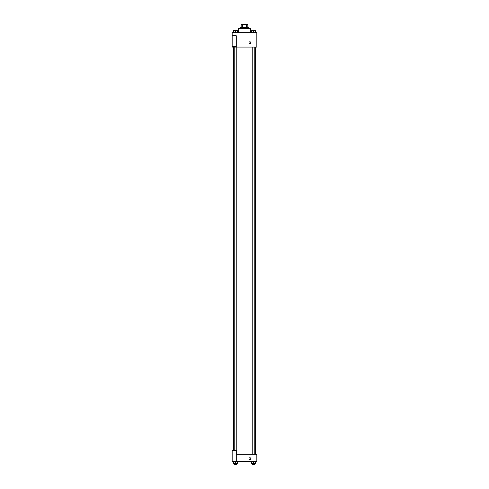 <?xml version="1.0" encoding="UTF-8"?>
<svg xmlns="http://www.w3.org/2000/svg" width="489" height="489" viewBox="0 0 489 489"><rect width="100%" height="100%" fill="white"/><g stroke="black" fill="none" stroke-linecap="round" stroke-linejoin="round"><path stroke-width="0.73" d="M242.336 27.537L242.336 24.45L241.156 24.45L241.156 27.537L241.156 24.45M242.336 24.45L247.844 24.45L247.844 27.537M246.664 27.537L246.664 24.45M240.386 28.564L240.386 27.537L248.614 27.537L248.614 28.564M250.668 32.677L250.668 28.564L238.332 28.564L238.332 32.677M232.159 32.677L256.841 32.677L256.841 47.072L232.159 47.072L232.159 46.559L236.273 46.559L236.273 35.758L232.159 35.758L232.159 32.677M248.999 42.702A0.899 0.899 0 0 1 250.35 41.926A0.899 0.899 0 0 1 250.35 43.484A0.899 0.899 0 0 1 248.999 42.702M232.159 35.758L232.159 46.559M236.273 454.269L256.841 454.269L256.841 461.463L232.159 461.463L232.159 450.669L236.273 450.669L236.273 461.463M248.999 458.639A0.899 0.899 0 0 1 250.35 457.857A0.899 0.899 0 0 1 250.35 459.416A0.899 0.899 0 0 1 248.999 458.639M251.707 461.463L251.707 463.523L255.307 463.523L255.307 461.463L255.307 463.523M253.51 463.523L253.51 461.463M254.793 463.523L254.793 464.55L252.22 464.55L252.22 463.523M233.693 461.463L233.693 463.523L237.293 463.523L237.293 461.463L237.293 463.523M235.49 463.523L235.49 461.463M236.78 463.523L236.78 464.55L234.207 464.55L234.207 463.523M251.707 32.677L251.707 30.618L255.307 30.618L255.307 32.677L255.307 30.618M253.51 32.677L253.51 30.618L252.22 30.611M254.793 30.618L253.51 30.611M233.693 32.677L233.693 30.618L237.293 30.618L237.293 32.677L237.293 30.618M235.49 32.677L235.49 30.618L234.207 30.611M236.78 30.618L235.49 30.611M255.564 454.269L255.564 47.072M233.436 450.669L233.436 47.072M252.22 47.072L252.22 454.269M254.793 47.072L254.793 454.269M236.78 454.269L236.78 47.072M234.207 450.669L234.207 47.072"/></g></svg>
